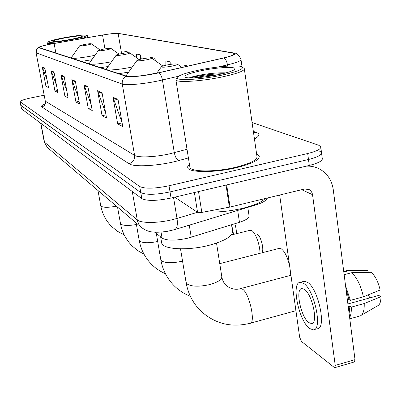 <?xml version="1.0" encoding="UTF-8"?>
<svg xmlns="http://www.w3.org/2000/svg" width="401" height="401" viewBox="0 0 401 401"><rect width="100%" height="100%" fill="white"/><g stroke="black" fill="none" stroke-linecap="round" stroke-linejoin="round"><path stroke-width="0.6" d="M247.798 207.357L249.006 215.477C249.562 217.748 246.384 220.024 239.472 222.299L187.919 238.184C175.503 240.831 166.881 240.8 162.054 238.089L154.891 232.164M20.732 105.197L21.579 108.937L141.814 198.6C147.057 201.167 156.801 200.981 171.052 198.039L309.276 165.438C318.66 163.052 322.98 160.661 322.229 158.265L321.597 153.382M44.185 95.222L31.223 97.844C24.135 99.353 20.411 100.646 20.05 101.719L20.887 105.423L140.771 192.575C146.009 195.066 155.763 194.841 170.034 191.909L308.484 159.488C317.888 157.117 322.214 154.761 321.472 152.425L319.376 151.037M236.264 167.733C252.475 163.663 260.114 159.688 259.181 155.819L256.605 153.899L259.181 155.819C260.114 159.688 252.475 163.663 236.264 167.733C214.751 172.896 188.871 172.736 187.698 167.783C188.871 172.736 214.751 172.896 236.264 167.733M154.936 73.609C140.982 76.225 131.543 77.082 126.621 76.18L39.027 47.478C39.749 46.531 44.772 45.208 54.105 43.503L102.541 35.062C110.41 33.739 115.608 33.188 118.14 33.413L233.101 53.072L234.48 53.609C234.906 54.666 231.282 56.105 223.608 57.929L154.936 73.609M155.102 73.659L223.893 57.944C233.878 55.513 237.116 53.854 233.613 52.967L117.739 33.278C114.606 33.258 109.533 33.844 102.516 35.032L54.1 43.468C47.042 44.732 42.165 45.879 39.483 46.922L38.867 47.699L126.069 76.295C131.107 77.218 140.786 76.34 155.102 73.659M20.742 105.232L140.771 192.575C146.009 195.066 155.763 194.841 170.034 191.909L308.484 159.488C317.888 157.117 322.214 154.761 321.472 152.425L320.835 147.498M47.087 79.924L42.265 66.982L45.93 86.27L48.546 87.644L44.842 68.085L42.265 66.982M48.2 85.814L45.93 86.27M56.441 85.052L51.153 70.787L54.957 91.007L57.844 92.521L53.995 72.005L51.153 70.787M57.463 90.501L54.957 91.007M66.792 90.791L60.967 74.992L64.917 96.23L68.11 97.904L64.11 76.335L60.967 74.992M67.694 95.664L64.917 96.23M122.059 122.646L112.997 97.283L117.663 123.889L122.741 126.556L118.019 99.433L112.997 97.283M122.115 122.942L117.663 123.889M105.638 112.972L97.603 90.686L102.07 115.714L106.546 118.059L102.019 92.576L97.603 90.686M105.979 114.892L102.07 115.714M91.157 104.586L83.979 84.852L88.265 108.471L92.235 110.556L87.899 86.531L83.979 84.852M91.729 107.754L88.265 108.471M78.295 97.258L71.844 79.654L75.959 102.019L79.508 103.879L75.343 81.152L71.844 79.654M79.047 101.383L75.959 102.019M189.407 164.154L187.788 166.054L187.698 167.783L187.788 166.054L189.407 164.154M20.05 101.719L139.728 186.53C144.956 188.941 154.721 188.686 169.016 185.763L307.692 153.518C317.111 151.167 321.452 148.846 320.715 146.565L318.62 145.217L252.074 122.556M141.312 59.067L140.626 54.972L136.596 54.025L136.591 57.714M127.779 52.767L127.633 51.924L123.969 51.067L123.969 53.203M188.024 66.08L182.996 64.902L182.971 67.238M155.337 60.686L154.951 58.33L150.5 57.288L150.5 57.869M171.182 64.275L170.821 62.05L165.884 60.892L165.854 65.218M170.821 62.05L170.806 64.325M154.951 58.33L154.941 60.401M140.626 54.972L140.616 59.223M127.633 51.924L127.633 52.777M175.508 196.986L175.643 197.803L197.563 212.335L194.39 192.535M306.259 166.149C310.83 165.904 315.111 166.776 319.096 168.756C327.091 173.072 331.812 180.019 333.256 189.593L355.015 359.642L354.364 361.943L334.835 367.667M279.667 195.041L299.647 337.191L301.512 341.472L334.635 367.727L335.236 365.426L312.534 194.65L312.073 192.871L310.91 190.966L309.221 189.593L304.59 189.006L230.054 207.046L201.838 212.42L197.563 212.335M175.643 197.803L175.473 197.538M308.865 322.604L311.432 323.542C318.594 323.943 312.334 293.898 304.279 289.311L301.928 288.565C294.956 288.525 300.84 317.316 308.865 322.604M361.421 315.191L377.416 305.898C379.772 304.966 380.95 301.903 380.95 296.7L378.785 295.422L347.893 303.968M314.304 329.562L317.126 328.765C327.01 329.371 318.414 288.244 307.361 282.214L304.194 281.246L303.331 281.477M303.442 283.261L300.304 282.289C290.86 282.324 298.775 321.186 309.687 328.544L313.226 329.863C323.021 330.499 314.404 289.327 303.442 283.261M344.148 274.725L351.707 272.7L371.351 272.304C375.366 276.209 378.298 282.114 380.148 290.023L363.381 296.805L350.409 300.384L349.045 299.517L346.078 289.773M350.409 300.384L345.557 285.728M363.381 296.805C360.965 285.838 357.07 277.803 351.707 272.7M368.178 272.364L367.943 270.409L348.404 270.79L343.802 272.018M348.404 270.79L345.722 270.891M367.943 270.409L366.98 270.359M368.188 294.865L369.948 297.863M349.116 313.532L349.903 306.249L351.266 307.136L364.218 303.537L380.95 296.7M348.243 306.71L349.903 306.249M349.045 299.517L347.381 299.978M349.627 317.522C350.94 315.246 351.487 311.783 351.266 307.136M360.003 316.013C363.025 314.825 364.429 310.67 364.218 303.537M199.132 70.06C186.249 72.766 178.926 75.238 177.162 77.473C174.505 80.982 199.472 79.889 221.111 75.303C237.933 71.579 244.785 68.701 241.668 66.681C237.362 64.761 216.324 66.496 199.132 70.06M176.229 78.746L175.904 79.944C176.746 82.832 201.247 81.368 221.893 76.997C237.472 73.594 244.931 70.761 244.259 68.506M189.788 166.525L189.924 167.382C191.046 172.029 215.292 172.164 235.432 167.337C250.625 163.523 257.788 159.804 256.931 156.169L244.364 69.223M205.327 211.758C216.61 212.6 229.116 211.437 242.846 208.269C254.219 205.397 261.652 202.159 265.156 198.55M218.41 74.661C228.364 72.531 233.878 70.641 234.946 68.992C236.46 66.295 217.397 67.313 201.548 70.636C188.731 73.408 183.332 75.629 185.347 77.293C188.234 78.807 204.756 77.528 218.41 74.661M225.868 72.907C219.628 72.591 212.104 73.132 203.287 74.531C196.941 75.599 192.37 76.666 189.588 77.744M194.36 77.859C201.096 76.355 208.951 75.318 217.923 74.761M190.219 77.929C198.761 75.563 209.623 74.15 222.796 73.689M167.047 64.962C163.713 65.654 161.829 66.26 161.392 66.782C161.989 67.493 165.468 67.278 171.828 66.145C176.054 65.243 177.879 64.551 177.292 64.07C175.598 63.714 172.184 64.01 167.047 64.962M161.548 242.204L161.698 243.071C162.846 249.447 187.718 250.876 208.896 245.352C225.432 240.77 233.287 235.893 232.46 230.72L231.547 224.755M289.672 266.234C287.728 257.477 284.926 251.673 281.281 248.815L279.061 248.425M142.31 58.857C139.157 59.503 137.368 60.055 136.947 60.511C137.458 61.097 140.586 60.882 146.345 59.854C150.28 59.027 152.019 58.411 151.563 58C150.109 57.704 147.027 57.99 142.31 58.857M290.194 275.472L290.249 270.319M287.327 252.906L287.853 253.302M259.973 253.317C260.149 245.382 255.512 232.57 251.808 230.615L250.054 230.284M121.277 53.669C118.285 54.27 116.586 54.777 116.18 55.183C116.626 55.674 119.473 55.453 124.726 54.516C128.41 53.759 130.074 53.198 129.713 52.842C128.445 52.596 125.638 52.872 121.277 53.669M257.502 234.46C260.896 236.154 264.349 249.908 262.008 252.445L261.798 252.851M103.177 49.198L98.325 50.596C98.721 51.012 101.333 50.792 106.16 49.935C109.618 49.233 111.207 48.721 110.927 48.406C109.809 48.195 107.227 48.461 103.177 49.198M233.552 234.405L231.678 224.715M234.775 223.753C236.069 227.633 236.56 230.956 236.244 233.733M84.22 44.521L79.639 45.794C79.989 46.135 82.36 45.92 86.751 45.143C89.969 44.496 91.478 44.04 91.268 43.764C90.295 43.594 87.949 43.844 84.22 44.521M63.799 37.784C54.711 39.544 49.529 40.927 48.245 41.93C49.298 42.937 57.047 42.165 71.493 39.619C82.245 37.499 87.323 36.025 86.726 35.208C83.669 34.732 76.025 35.594 63.799 37.784M48.245 41.93L47.478 43.163C47.94 43.709 51.433 43.589 57.955 42.797M70.566 39.398C77.578 38.035 81.518 36.977 82.385 36.235C81.438 35.488 75.533 36.075 64.666 37.995C56.456 39.599 52.516 40.737 52.837 41.398C55.097 41.779 61.007 41.118 70.566 39.398M66.822 40.07L65.483 40.265M78.426 39.233C84.827 37.764 88.004 36.717 87.954 36.085L86.882 35.313M189.272 225.161L191.237 237.262M161.042 232.104L162.054 238.089M237.683 210.435L239.472 222.299M44.305 142.049L137.232 219.918C140.831 223.342 157.834 223.302 172.405 219.678L177.006 218.44L173.538 197.452M132.265 191.477L137.488 221.091L139.182 224.871L141.909 227.828M309.276 165.438L307.692 153.518M171.052 198.039L169.016 185.763M141.814 198.6L139.728 186.53M21.579 108.937L20.2 101.904M40.892 123.338L44.591 142.525L47.298 147.428L141.072 227.111C144.967 230.234 149.077 231.878 153.403 232.044C156.119 232.44 160.671 232.219 167.057 231.387L174.425 229.678C177.031 228.705 177.894 224.956 177.006 218.44L197.513 212.299M174.791 229.567L256.289 204.776L258.665 202.911M40.666 123.167L44.321 142.134L47.298 147.428L47.94 147.974M188.41 157.934L178.776 160.555C159.869 165.869 133.708 167.438 129.012 163.738L41.804 106.952C44.576 106.09 45.834 104.215 45.574 101.328L134.586 155.382C138.15 157.864 155.122 157.167 169.703 153.824L187.021 149.282M41.804 106.952C40.887 106.285 41.824 105.348 44.621 104.14M45.273 100.942L36.07 52.696M178.495 76.265L157.728 81.032C142.851 84.125 125.719 85.563 122.28 84.095C121.894 80.666 123.157 78.065 126.069 76.295M158.946 72.827C160.611 74.145 161.773 76.536 162.435 80.005L174.31 152.696C175.197 156.971 176.686 159.593 178.776 160.555M223.893 57.944C225.673 59.183 226.866 61.488 227.472 64.862C237.036 62.551 241.532 60.701 240.956 59.313C238.851 54.982 236.785 52.942 234.765 53.203L233.613 52.967M118.506 33.348L119.052 33.438M227.658 66.12L227.472 64.862L218.365 66.982M38.867 47.699C36.882 48.877 36.04 50.621 36.341 52.937L122.28 84.095L134.586 155.382C134.896 159.618 133.037 162.405 129.012 163.738M253.342 131.348L256.374 132.44C260.284 133.964 259.637 136.119 254.434 138.911M253.492 132.375L256.374 132.44M118.14 33.413L121.603 53.604M102.541 35.062L104.962 48.882M54.105 43.503L55.889 53.067M233.101 53.072L233.372 54.912M72.055 80.421L75.483 81.899M84.2 85.659L88.04 87.318M97.834 91.543L102.17 93.413M113.242 98.195L118.175 100.32M61.168 75.719L64.24 77.047M51.348 71.483L54.12 72.676M42.451 67.639L44.962 68.726M301.677 189.713L312.534 194.65M226.675 184.921L230.054 207.046M335.236 365.426L355.015 359.642M229.397 207.187L226.024 185.072M198.515 191.563L201.838 212.42M216.535 243.106L221.758 276.399C222.169 279.417 218.229 282.129 209.929 284.53C199.081 286.931 191.417 286.705 186.926 283.853L186.024 282.109M240.354 288.655L242.74 289.286C249.633 293.868 255.943 323.863 249.918 323.331C230.966 327.918 214.445 323.662 200.35 310.575C192.806 302.875 188.064 293.572 186.119 282.66L180.515 248.836M182.55 261.121L182.34 261.176C172.32 263.352 165.357 263.236 161.468 260.83L160.766 259.492M126.34 75.298L127.418 76.37M131.508 76.571C137.282 76.38 144.165 75.498 152.164 73.929L156.976 72.867M157.693 241.512C148.821 243.232 142.826 243.111 139.703 241.146L139.142 240.104M106.39 68.962L106.335 69.037C104.861 70.756 117.824 69.929 129.909 67.468L132.315 66.967M118.866 73.649L128.601 72.145M136.415 224.5C128.581 225.868 123.403 225.743 120.881 224.124L120.43 223.297M98.325 50.596L89.202 63.528C90.17 64.857 97.373 64.32 110.816 61.924L111.483 61.794M100.556 67.664L108.12 66.526M116.395 206.144C108.651 207.648 103.543 207.673 101.082 206.219L100.726 205.583M79.639 45.794L71.268 57.749C72.125 58.847 78.666 58.31 90.887 56.14L95.027 55.268M81.443 61.418L91.894 59.714M268.595 197.718C266.144 200.615 262.184 202.926 256.715 204.645M44.195 104.606C44.691 104.701 45.057 103.503 45.288 101.012L36.08 52.742C35.684 50.29 36.671 48.421 39.047 47.128M241.031 59.804L242.054 66.862M234.48 53.609L234.53 53.975M308.259 189.167L309.221 189.593M175.488 197.628L175.387 197.016M312.199 323.326L311.432 323.542M304.194 281.246L300.304 282.289M346.654 270.645L343.727 271.427M367.461 270.354L347.396 270.62M359.291 316.163L349.792 318.83M177.162 77.473L175.894 79.208M189.924 167.382L175.904 79.944M234.6 69.453L234.946 68.992M242.585 67.348L243.362 67.914M226.475 285.702C224.124 283.627 222.59 280.745 221.863 277.061M227.352 286.429C231.918 289.271 236.4 289.978 240.8 288.535L290.946 275.271M161.392 66.782L156.701 73.243M161.698 243.071L160.656 236.926M177.448 64.185L182.019 67.458M250.46 323.186L295.923 310.7M156.3 233.327L160.831 259.883C162.666 269.948 167.077 278.545 174.064 285.672C178.761 290.349 184.189 293.873 190.35 296.244M219.753 263.627L279.437 248.329M136.947 60.511L125.914 75.954M151.683 58.085L162.846 66.03M290.91 275.021L290.765 275.322M136.134 222.916L139.192 240.379C140.926 249.728 145.052 257.718 151.563 264.354C155.588 268.364 160.205 271.482 165.412 273.708M231.262 234.976L250.309 230.224M116.18 55.183L106.064 69.463M129.804 52.907L139.217 59.574M117.538 207.116L120.465 223.497C122.115 232.224 125.984 239.688 132.084 245.898L137.683 250.595L144.019 254.224M88.977 63.879L89.202 63.528M110.997 48.456L119.062 54.15M97.974 190.49L100.751 205.723C102.305 213.788 105.909 220.705 111.568 226.465L117.478 231.312L124.22 234.896M71.082 58.035L71.268 57.749M91.318 43.799L100.019 49.919M47.764 44.691L47.478 43.163M88.21 37.529L87.969 36.16"/></g></svg>
